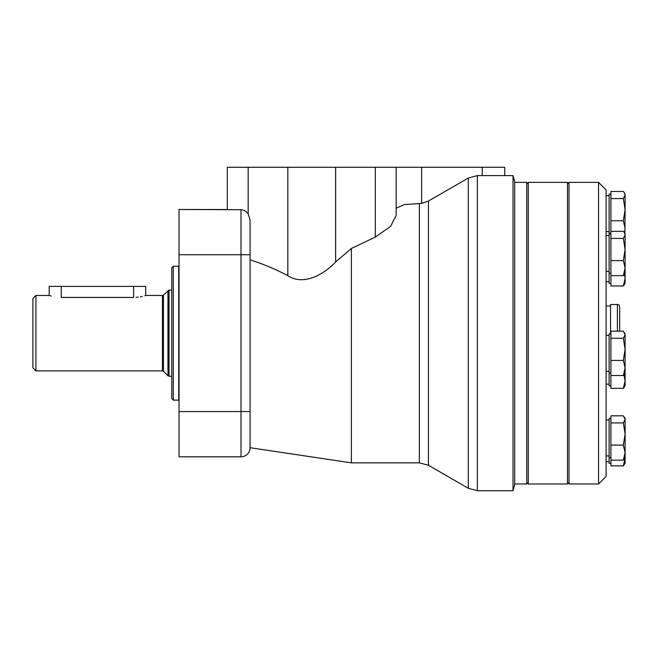 <?xml version="1.0" encoding="UTF-8"?>
<svg xmlns="http://www.w3.org/2000/svg" width="658" height="658" viewBox="0 0 658 658"><rect width="100%" height="100%" fill="white"/><g stroke="black" fill="none" stroke-linecap="round" stroke-linejoin="round"><path stroke-width="0.99" d="M250.056 254.745L250.056 219.838L248.181 213.957C246.141 211.308 243.748 209.894 241.009 209.705L179.025 209.507L179.025 456.816L241.009 456.816A9.047 9.047 0 0 0 250.056 447.769L250.056 254.745L241.009 254.745L241.009 411.579L179.025 411.579M179.025 209.507L227.281 209.507L227.281 167.28L396.182 167.28L396.182 215.38L390.572 226.41L375.282 237.069L351.397 248.477L335.638 261.966C324.394 274.057 303.807 286.181 287.826 275.718C276.755 269.706 264.162 264.401 250.056 259.795M513.026 490.72L513.026 175.604L514.712 181.904L514.712 484.42L513.026 490.72L477.346 490.72L468.299 488.277L468.299 178.047L477.346 175.604L477.346 490.72M468.299 178.047L428.424 201.068L421.655 203.388L421.655 167.28L396.182 167.28M396.182 208.216L404.16 204.622L421.655 203.388M421.655 167.28L504.76 167.28L504.76 175.604M351.397 248.477L351.397 462.854L250.056 447.703M136.009 297.367L138.312 297.136M140.351 296.816L142.186 296.437M144.834 295.73L145.467 295.532M51.242 296.067L49.185 295.458L49.185 286.411L61.252 286.411L61.252 297.441C45.682 295.277 45.682 295.277 61.252 297.441L133.64 297.441C149.202 295.277 149.202 295.277 133.64 297.441L133.64 286.411L145.698 286.411L145.698 295.458L162.419 295.458L162.419 370.865L35.919 370.865L35.919 295.458L32.9 298.477L32.9 367.847L35.919 370.865M61.252 286.411L133.64 286.411M178.729 400.122L178.729 266.202L173.301 266.202L173.301 400.122L179.025 400.146M173.301 266.202L171.787 267.716L171.787 398.608L173.301 400.122M514.712 182.356L526.778 182.356L526.778 483.967L514.712 483.967M567.492 182.356L567.492 483.967L528.284 483.967L528.284 182.356L567.492 182.356L569.005 183.87M623.957 374.789L625.1 380.809L623.348 388.343L610.928 388.343L610.928 331.171L623.348 331.171L625.1 334.725L623.348 338.278L625.1 349.357L623.348 360.436L625.1 367.97L623.348 375.504L625.1 372.946L625.1 334.725M610.928 333.738L609.119 333.738L609.119 385.785L610.928 385.785M610.928 419.376L610.928 415.831L623.348 415.831L625.1 419.376L623.348 422.93L625.1 434.009L623.348 445.096L625.1 452.63L623.348 460.156L625.1 457.598L625.1 452.63L625.1 458.338L623.348 465.872L610.928 465.872L610.928 419.376M623.348 198.568L610.928 198.568L610.928 191.47L623.348 191.47L624.5 192.991L625.1 195.023L623.348 198.568L625.1 209.655L624.911 233.565M625.1 419.376L625.1 452.63M623.348 460.156L610.928 460.156M623.348 445.096L610.928 445.096M623.348 422.93L610.928 422.93M624.508 274.131L625.1 278.416L623.348 285.95L610.928 285.95L610.928 198.568M623.348 285.95L625.1 283.392L625.1 268.127L623.348 275.653L625.1 273.095L625.1 268.127L623.348 260.593L610.928 260.593M598.558 182.356L606.1 189.899L606.1 476.425L598.558 483.967L569.005 483.967L569.005 182.356L598.558 182.356L598.558 483.967M610.928 194.036L609.119 194.036L609.119 233.245L610.928 233.245M625.1 245.171L625.1 249.505L623.348 260.593M625.1 195.023L625.1 209.655L623.348 220.734L625.1 228.268L624.45 232.759M623.348 220.734L610.928 220.734M610.928 231.328L623.348 231.328L624.5 232.85L625.1 234.873L623.348 238.426L625.1 249.505L625.1 268.127M625.1 234.873L625.1 249.505M623.348 275.653L610.928 275.653M623.348 238.426L610.928 238.426M610.928 233.886L609.119 233.886L609.119 283.392L610.928 283.392M623.348 388.343L625.1 385.785L625.1 362.196M625.084 457.631L625.1 463.314L623.348 465.872M623.348 375.504L610.928 375.504M623.348 360.436L610.928 360.436M623.348 338.278L610.928 338.278M610.928 418.389L609.119 418.389L609.119 463.314L610.928 463.314M617.41 331.171L617.41 304.506L610.534 304.506L610.534 333.738M617.41 304.506C618.364 304.267 619.112 305.024 619.672 306.768L619.672 331.171M248.181 213.957L248.181 167.28M250.056 411.579L241.009 411.579L241.009 456.816A9.047 9.047 0 0 0 250.056 447.769M241.009 209.705L241.009 254.745L179.025 254.745M428.424 201.068L428.424 465.264L419.376 462.854L351.397 462.854M419.376 203.569L419.376 462.854M335.638 261.966L335.638 167.28M287.826 275.718L287.826 167.28M482.224 175.604L482.224 167.28M375.282 237.069L375.282 167.28M162.419 295.458L163.48 295.023L163.48 371.301L162.419 370.865M167.971 290.532L167.971 375.792L169.032 376.228L169.032 290.096L163.48 295.023M513.026 175.604L477.346 175.604M428.424 465.264L468.299 488.277M49.185 295.458L35.919 295.458M163.48 371.301L167.971 375.792M171.787 290.096L169.032 290.096M171.787 376.228L169.032 376.228M569.005 482.454L567.492 483.967M526.778 482.454L528.284 483.967M526.778 183.87L528.284 182.356M609.119 420.051L606.1 420.051M609.119 455.936L606.1 455.936M610.928 372.946L609.119 372.946M625.1 333.738L624.5 332.693M609.119 335.391L606.1 335.391M609.119 371.285L606.1 371.285M609.119 195.689L606.1 195.689M609.119 231.583L606.1 231.583M625.1 194.036L624.5 192.991M625.1 233.886L624.5 232.85M609.119 281.731L606.1 281.731M609.119 384.124L606.1 384.124M609.119 461.653L606.1 461.653M610.928 457.598L609.119 457.598M625.1 418.389L624.5 417.345M610.928 273.095L609.119 273.095M609.119 235.548L606.1 235.548M609.119 271.433L606.1 271.433M610.534 306.019L606.1 306.019"/></g></svg>
